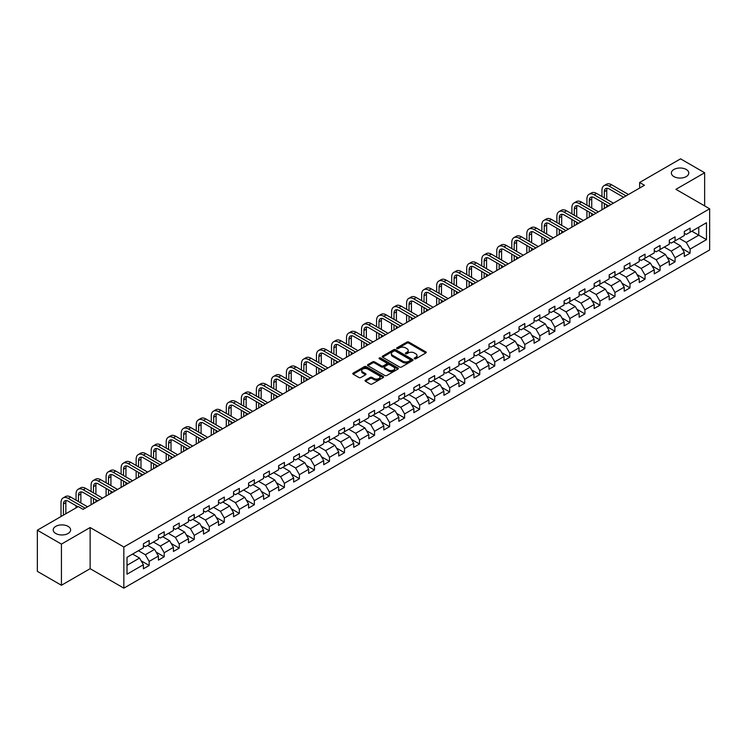 <?xml version="1.0" encoding="UTF-8"?>
<svg xmlns="http://www.w3.org/2000/svg" width="747" height="747" viewBox="0 0 747 747"><rect width="100%" height="100%" fill="white"/><g stroke="black" fill="none" stroke-linecap="round" stroke-linejoin="round"><path stroke-width="1.12" d="M414.464 358.784A0.934 0.542 0 0 0 415.79 358.784L425.827 352.976A1.335 0.775 0 0 0 426.22 352.435A1.335 0.775 0 0 0 425.827 351.884L408.814 342.061A1.335 0.775 0 0 0 406.919 342.061L396.881 347.859A0.934 0.542 0 0 0 398.198 348.625L399.505 347.878A4.277 2.474 0 0 1 405.556 347.878L406.966 348.7A4.277 2.474 0 0 1 408.226 350.446A4.277 2.474 0 0 1 406.966 352.192L405.668 352.939A0.934 0.542 0 0 0 406.994 353.704L408.292 352.948A4.277 2.474 0 0 1 414.342 352.948L415.762 353.77A4.277 2.474 0 0 1 417.013 355.516A4.277 2.474 0 0 1 415.762 357.262L414.464 358.018A0.934 0.542 0 0 0 414.464 358.784L414.464 358.018M68.08 526.364A8.721 5.033 0 0 0 58.574 525.281A8.721 5.033 0 0 0 53.196 529.931A8.721 5.033 0 0 0 55.745 533.489A8.721 5.033 0 0 0 65.25 534.581A8.721 5.033 0 0 0 70.629 529.931A8.721 5.033 0 0 0 68.08 526.364M686.241 169.476A8.721 5.033 0 0 0 676.745 168.383A8.721 5.033 0 0 0 671.366 173.033A8.721 5.033 0 0 0 673.915 176.591A8.721 5.033 0 0 0 683.421 177.683A8.721 5.033 0 0 0 688.799 173.033A8.721 5.033 0 0 0 686.241 169.476M365.414 380.167A1.335 0.775 0 0 0 365.031 380.709A1.335 0.775 0 0 0 365.414 381.25L370.195 384.014A1.335 0.775 0 0 0 372.081 384.014L383.239 377.571A1.335 0.775 0 0 0 383.631 377.02A1.335 0.775 0 0 0 383.239 376.479L366.226 366.656A1.335 0.775 0 0 0 364.331 366.656L353.172 373.098A1.335 0.775 0 0 0 352.78 373.64A1.335 0.775 0 0 0 353.172 374.182L358.943 377.515A1.335 0.775 0 0 0 360.829 377.515L365.61 374.761A1.335 0.775 0 0 0 366.002 374.21A1.335 0.775 0 0 0 365.61 373.668L362.743 372.015A3.576 2.064 0 0 1 361.697 370.559A3.576 2.064 0 0 1 363.91 368.644A3.576 2.064 0 0 1 367.804 369.093L379.009 375.564A3.576 2.064 0 0 1 380.055 377.02A3.576 2.064 0 0 1 377.851 378.934A3.576 2.064 0 0 1 373.948 378.486L372.081 377.403A1.335 0.775 0 0 0 370.195 377.403L365.414 380.167L365.414 381.25L370.195 378.514L370.195 377.403M90.135 527.531L61.431 544.105L37.35 530.202L37.35 571.352L61.431 585.256L90.135 568.691L123.843 588.15L123.843 547L90.135 527.531L90.135 568.691M704.645 205.892L704.645 172.753L675.942 189.327L709.65 208.786L123.843 547M704.645 172.753L680.564 158.85L639.628 182.483L639.628 188.048M37.35 530.202L78.286 506.569L83.104 509.351L644.446 185.265L639.628 182.483M399.598 367.038A1.335 0.775 0 0 0 401.484 367.038L412.643 360.596A1.335 0.775 0 0 0 413.035 360.045A1.335 0.775 0 0 0 412.643 359.503L395.621 349.68A1.335 0.775 0 0 0 393.734 349.68L382.576 356.123A1.335 0.775 0 0 0 382.184 356.664A1.335 0.775 0 0 0 382.576 357.206L399.598 367.038M379.691 358.98A0.934 0.542 0 0 1 380.643 359.111L380.643 358L397.946 367.991A1.335 0.775 0 0 1 398.328 368.532A1.335 0.775 0 0 1 397.946 369.083L386.787 375.526A1.335 0.775 0 0 1 384.892 375.526L367.879 365.694L372.65 362.958L372.65 361.847L367.879 364.611A1.335 0.775 0 0 0 367.487 365.152A1.335 0.775 0 0 0 367.879 365.694L367.879 364.611M372.65 362.958A1.335 0.775 0 0 1 374.546 362.958L374.546 361.847A1.335 0.775 0 0 0 372.65 361.847M374.546 361.847L381.446 365.834A1.335 0.775 0 0 0 383.332 365.834L386.498 364.004A1.335 0.775 0 0 0 386.89 363.462A1.335 0.775 0 0 0 386.498 362.911L379.317 358.765A0.934 0.542 0 0 1 380.643 358M123.843 588.15L709.65 249.937L709.65 208.786M141.136 560.82L149.176 565.46L149.176 561.399L158.42 556.067L158.42 560.119L164.2 556.786L164.2 552.724L173.444 547.392L173.444 551.445L179.224 548.111L179.224 544.049L188.477 538.718L188.477 542.77L194.248 539.437L194.248 535.375L203.501 530.043L203.501 534.096L209.281 530.762L209.281 526.7L218.526 521.359L218.526 525.421L224.305 522.088L224.305 518.026L233.55 512.685L233.55 516.747L239.329 513.413L239.329 509.351L248.574 504.01L248.574 508.072L254.353 504.739L254.353 500.677L263.598 495.336L263.598 499.398L269.378 496.064L269.378 492.002L278.631 486.661L278.631 490.723L284.402 487.389L284.402 483.328L293.655 477.987L293.655 482.048L299.435 478.715L299.435 474.653L308.679 469.312L308.679 473.374L314.459 470.04L314.459 465.979L323.703 460.638L323.703 464.699L329.483 461.366L329.483 457.304L338.727 451.963L338.727 456.025L344.507 452.691L344.507 448.63L353.751 443.288L353.751 447.35L359.531 444.007L359.531 439.955L368.785 434.614L368.785 438.676L374.555 435.333L374.555 431.28L383.809 425.939L383.809 430.001L389.589 426.658L389.589 422.606L398.833 417.265L398.833 421.327L404.613 417.984L404.613 413.931L413.857 408.59L413.857 412.652L419.637 409.309L419.637 405.257L428.881 399.916L428.881 403.978L434.661 400.635L434.661 396.582L443.905 391.241L443.905 395.303L449.685 391.96L449.685 387.898L458.938 382.567L458.938 386.619L464.709 383.286L464.709 379.224L473.962 373.892L473.962 377.945L479.742 374.611L479.742 370.549L488.986 365.218L488.986 369.27L494.766 365.937L494.766 361.875L504.01 356.543L504.01 360.596L509.79 357.262L509.79 353.2L519.034 347.869L519.034 351.921L524.814 348.588L524.814 344.526L534.058 339.194L534.058 343.247L539.838 339.913L539.838 335.851L549.092 330.51L549.092 334.572L554.862 331.238L554.862 327.177L564.116 321.836L564.116 325.897L569.896 322.564L569.896 318.502L579.14 313.161L579.14 317.223L584.92 313.889L584.92 309.828L594.164 304.487L594.164 308.548L599.944 305.215L599.944 301.153L609.188 295.812L609.188 299.874L614.968 296.54L614.968 292.479L624.212 287.137L624.212 291.199L629.992 287.866L629.992 283.804L639.245 278.463L639.245 282.525L645.025 279.191L645.025 275.129L654.269 269.788L654.269 273.85L660.049 270.517L660.049 266.455L669.293 261.114L669.293 265.176L675.073 261.842L675.073 257.78L684.317 252.439L684.317 256.501L690.097 253.158L690.097 249.106L706.475 239.647L706.475 222.746L698.762 227.191L698.762 235.202L706.475 239.647M149.176 565.46L143.396 568.794L143.396 564.741L127.018 574.191L127.018 557.29L143.396 547.831L143.396 543.769L149.176 540.436L149.176 544.498L158.42 539.157L158.42 535.095L164.2 531.761L164.2 535.823L173.444 530.482L173.444 526.42L179.224 523.087L179.224 527.149L188.477 521.808L188.477 517.746L194.248 514.412L194.248 518.474L203.501 513.133L203.501 509.071L209.281 505.738L209.281 509.799L218.526 504.458L218.526 500.397L224.305 497.063L224.305 501.125L233.55 495.784L233.55 491.722L239.329 488.389L239.329 492.45L248.574 487.109L248.574 483.048L254.353 479.714L254.353 483.776L263.598 478.435L263.598 474.373L269.378 471.04L269.378 475.101L278.631 469.76L278.631 465.698L284.402 462.365L284.402 466.417L293.655 461.086L293.655 457.024L299.435 453.69L299.435 457.743L308.679 452.411L308.679 448.349L314.459 445.016L314.459 449.068L323.703 443.737L323.703 439.675L329.483 436.341L329.483 440.394L338.727 435.062L338.727 431L344.507 427.667L344.507 431.719L353.751 426.388L353.751 422.326L359.531 418.992L359.531 423.045L368.785 417.713L368.785 413.651L374.555 410.308L374.555 414.37L383.809 409.029L383.809 404.977L389.589 401.634L389.589 405.696L398.833 400.355L398.833 396.302L404.613 392.959L404.613 397.021L413.857 391.68L413.857 387.628L419.637 384.285L419.637 388.347L428.881 383.006L428.881 378.953L434.661 375.61L434.661 379.672L443.905 374.331L443.905 370.279L449.685 366.936L449.685 370.998L458.938 365.656L458.938 361.604L464.709 358.261L464.709 362.323L473.962 356.982L473.962 352.92L479.742 349.587L479.742 353.648L488.986 348.307L488.986 344.246L494.766 340.912L494.766 344.974L504.01 339.633L504.01 335.571L509.79 332.238L509.79 336.299L519.034 330.958L519.034 326.897L524.814 323.563L524.814 327.625L534.058 322.284L534.058 318.222L539.838 314.889L539.838 318.95L549.092 313.609L549.092 309.547L554.862 306.214L554.862 310.276L564.116 304.935L564.116 300.873L569.896 297.539L569.896 301.601L579.14 296.26L579.14 292.198L584.92 288.865L584.92 292.927L594.164 287.586L594.164 283.524L599.944 280.19L599.944 284.252L609.188 278.911L609.188 274.849L614.968 271.516L614.968 275.568L624.212 270.237L624.212 266.175L629.992 262.841L629.992 266.894L639.245 261.562L639.245 257.5L645.025 254.167L645.025 258.219L654.269 252.888L654.269 248.826L660.049 245.492L660.049 249.545L669.293 244.213L669.293 240.151L675.073 236.818L675.073 240.87L684.317 235.538L684.317 231.477L690.097 228.143L690.097 232.196L706.475 222.746M147.635 545.385L154.573 549.39L145.32 554.732L138.391 550.726M143.396 545.609L145.32 546.72L149.176 544.498M145.32 554.732L149.176 561.399M154.573 549.39L158.42 556.067M162.659 536.71L169.597 540.716L160.344 546.057L153.415 542.051M158.42 536.934L160.344 538.045L164.2 535.823M160.344 546.057L164.2 552.724M169.597 540.716L173.444 547.392M177.683 528.036L184.621 532.041L175.377 537.382L168.439 533.377M173.444 528.26L175.377 529.371L179.224 527.149M175.377 537.382L179.224 544.049M184.621 532.041L188.477 538.718M192.707 519.361L199.645 523.367L190.401 528.708L183.463 524.702M188.477 519.585L190.401 520.696L194.248 518.474M190.401 528.708L194.248 535.375M199.645 523.367L203.501 530.043M207.741 510.687L214.669 514.692L205.425 520.033L198.487 516.028M203.501 510.911L205.425 512.022L209.281 509.799M205.425 520.033L209.281 526.7M214.669 514.692L218.526 521.359M222.765 502.012L229.693 506.018L220.449 511.35L213.511 507.353M218.526 502.236L220.449 503.347L224.305 501.125M220.449 511.35L224.305 518.026M229.693 506.018L233.55 512.685M237.789 493.337L244.727 497.343L235.473 502.675L228.545 498.679M233.55 493.562L235.473 494.673L239.329 492.45M235.473 502.675L239.329 509.351M244.727 497.343L248.574 504.01M252.813 484.663L259.751 488.669L250.506 494L243.569 490.004M248.574 484.887L250.506 485.998L254.353 483.776M250.506 494L254.353 500.677M259.751 488.669L263.598 495.336M267.837 475.988L274.775 479.994L265.53 485.326L258.593 481.329M263.598 476.212L265.53 477.324L269.378 475.101M265.53 485.326L269.378 492.002M274.775 479.994L278.631 486.661M282.861 467.314L289.799 471.32L280.555 476.651L273.617 472.655M278.631 467.538L280.555 468.649L284.402 466.417M280.555 476.651L284.402 483.328M289.799 471.32L293.655 477.987M297.894 458.639L304.823 462.645L295.579 467.977L288.641 463.971M293.655 458.863L295.579 459.975L299.435 457.743M295.579 467.977L299.435 474.653M304.823 462.645L308.679 469.312M312.918 449.965L319.847 453.961L310.603 459.302L303.665 455.296M308.679 450.189L310.603 451.3L314.459 449.068M310.603 459.302L314.459 465.979M319.847 453.961L323.703 460.638M327.942 441.29L334.88 445.287L325.627 450.628L318.698 446.622M323.703 441.505L325.627 442.626L329.483 440.394M325.627 450.628L329.483 457.304M334.88 445.287L338.727 451.963M342.966 432.616L349.904 436.612L340.66 441.953L333.722 437.947M338.727 432.83L340.66 433.951L344.507 431.719M340.66 441.953L344.507 448.63M349.904 436.612L353.751 443.288M357.99 423.941L364.928 427.938L355.684 433.279L348.746 429.273M353.751 424.156L355.684 425.267L359.531 423.045M355.684 433.279L359.531 439.955M364.928 427.938L368.785 434.614M373.014 415.267L379.952 419.263L370.708 424.604L363.77 420.598M368.785 415.481L370.708 416.593L374.555 414.37M370.708 424.604L374.555 431.28M379.952 419.263L383.809 425.939M388.048 406.583L394.976 410.589L385.732 415.93L378.794 411.924M383.809 406.807L385.732 407.918L389.589 405.696M385.732 415.93L389.589 422.606M394.976 410.589L398.833 417.265M403.072 397.908L410 401.914L400.756 407.255L393.818 403.249M398.833 398.132L400.756 399.243L404.613 397.021M400.756 407.255L404.613 413.931M410 401.914L413.857 408.59M418.096 389.234L425.034 393.239L415.78 398.581L408.852 394.575M413.857 389.458L415.78 390.569L419.637 388.347M415.78 398.581L419.637 405.257M425.034 393.239L428.881 399.916M433.12 380.559L440.058 384.565L430.814 389.906L423.876 385.9M428.881 380.783L430.814 381.894L434.661 379.672M430.814 389.906L434.661 396.582M440.058 384.565L443.905 391.241M448.144 371.885L455.082 375.89L445.838 381.231L438.9 377.226M443.905 372.109L445.838 373.22L449.685 370.998M445.838 381.231L449.685 387.898M455.082 375.89L458.938 382.567M463.168 363.21L470.106 367.216L460.862 372.557L453.924 368.551M458.938 363.434L460.862 364.545L464.709 362.323M460.862 372.557L464.709 379.224M470.106 367.216L473.962 373.892M478.201 354.536L485.13 358.541L475.886 363.882L468.948 359.877M473.962 354.76L475.886 355.871L479.742 353.648M475.886 363.882L479.742 370.549M485.13 358.541L488.986 365.218M493.225 345.861L500.154 349.867L490.91 355.208L483.981 351.202M488.986 346.085L490.91 347.196L494.766 344.974M490.91 355.208L494.766 361.875M500.154 349.867L504.01 356.543M508.249 337.186L515.187 341.192L505.934 346.533L499.005 342.528M504.01 337.411L505.934 338.522L509.79 336.299M505.934 346.533L509.79 353.2M515.187 341.192L519.034 347.869M523.274 328.512L530.211 332.518L520.967 337.859L514.029 333.853M519.034 328.736L520.967 329.847L524.814 327.625M520.967 337.859L524.814 344.526M530.211 332.518L534.058 339.194M538.298 319.837L545.235 323.843L535.991 329.184L529.053 325.178M534.058 320.061L535.991 321.173L539.838 318.95M535.991 329.184L539.838 335.851M545.235 323.843L549.092 330.51M553.322 311.163L560.259 315.169L551.015 320.5L544.077 316.504M549.092 311.387L551.015 312.498L554.862 310.276M551.015 320.5L554.862 327.177M560.259 315.169L564.116 321.836M568.355 302.488L575.283 306.494L566.039 311.826L559.101 307.829M564.116 302.712L566.039 303.824L569.896 301.601M566.039 311.826L569.896 318.502M575.283 306.494L579.14 313.161M583.379 293.814L590.307 297.82L581.063 303.151L574.135 299.155M579.14 294.038L581.063 295.149L584.92 292.927M581.063 303.151L584.92 309.828M590.307 297.82L594.164 304.487M598.403 285.139L605.341 289.145L596.087 294.477L589.159 290.48M594.164 285.363L596.087 286.474L599.944 284.252M596.087 294.477L599.944 301.153M605.341 289.145L609.188 295.812M613.427 276.465L620.365 280.47L611.121 285.802L604.183 281.806M609.188 276.689L611.121 277.8L614.968 275.568M611.121 285.802L614.968 292.479M620.365 280.47L624.212 287.137M628.451 267.79L635.389 271.796L626.145 277.128L619.207 273.122M624.212 268.014L626.145 269.125L629.992 266.894M626.145 277.128L629.992 283.804M635.389 271.796L639.245 278.463M643.475 259.116L650.413 263.121L641.169 268.453L634.231 264.447M639.245 259.34L641.169 260.451L645.025 258.219M641.169 268.453L645.025 275.129M650.413 263.121L654.269 269.788M658.509 250.441L665.437 254.438L656.193 259.779L649.255 255.773M654.269 250.656L656.193 251.776L660.049 249.545M656.193 259.779L660.049 266.455M665.437 254.438L669.293 261.114M673.533 241.767L680.461 245.763L671.217 251.104L664.288 247.098M669.293 241.981L671.217 243.102L675.073 240.87M671.217 251.104L675.073 257.78M680.461 245.763L684.317 252.439M691.834 231.196L698.762 235.202L686.241 242.43L679.312 238.424M684.317 233.307L686.241 234.418L690.097 232.196M686.241 242.43L690.097 249.106M61.431 544.105L61.431 585.256M127.018 565.292L139.54 558.065L132.611 554.059M139.54 558.065L143.396 564.741M682.058 248.518L690.097 253.158M667.034 257.192L675.073 261.842M652 265.867L660.049 270.517M636.976 274.541L645.025 279.191M621.952 283.216L629.992 287.866M606.928 291.89L614.968 296.54M591.904 300.565L599.944 305.215M576.88 309.249L584.92 313.889M561.847 317.923L569.896 322.564M546.823 326.598L554.862 331.238M531.799 335.272L539.838 339.913M516.775 343.947L524.814 348.588M501.751 352.621L509.79 357.262M486.727 361.296L494.766 365.937M471.693 369.97L479.742 374.611M456.669 378.645L464.709 383.286M441.645 387.32L449.685 391.96M426.621 395.994L434.661 400.635M411.597 404.669L419.637 409.309M396.564 413.343L404.613 417.984M381.54 422.018L389.589 426.658M366.516 430.692L374.555 435.333M351.492 439.367L359.531 444.007M336.467 448.041L344.507 452.691M321.443 456.716L329.483 461.366M306.41 465.39L314.459 470.04M291.386 474.065L299.435 478.715M276.362 482.739L284.402 487.389M261.338 491.414L269.378 496.064M246.314 500.098L254.353 504.739M231.29 508.772L239.329 513.413M216.256 517.447L224.305 522.088M201.232 526.121L209.281 530.762M186.208 534.796L194.248 539.437M171.184 543.471L179.224 548.111M156.16 552.145L164.2 556.786M414.837 358.915L415.762 358.373A4.277 2.474 0 0 0 417.013 356.627L417.013 355.516M408.226 350.446L408.226 351.557A4.277 2.474 0 0 1 406.966 353.303L406.041 353.835M425.809 352.995L408.814 343.172A1.335 0.775 0 0 0 406.919 343.172L397.255 348.756M412.643 359.503L412.643 360.596L395.621 350.791A1.335 0.775 0 0 0 393.734 350.791L382.595 357.225M410.28 360.428A0.934 0.542 0 0 0 410.28 359.671L395.34 351.043A0.934 0.542 0 0 0 394.014 351.043L392.642 351.837A4.277 2.474 0 0 0 391.391 353.583A4.277 2.474 0 0 0 392.642 355.329L402.857 361.221A4.277 2.474 0 0 0 408.908 361.221L410.28 360.428L410.28 361.539A0.934 0.542 0 0 0 410.551 361.165L410.551 360.045M391.391 353.583L391.391 354.694A4.277 2.474 0 0 0 392.642 356.44L392.642 355.329M410.28 361.539L408.908 362.332A4.277 2.474 0 0 1 402.857 362.332L392.642 356.44M374.546 362.958L381.446 366.945A1.335 0.775 0 0 0 383.332 366.945L386.498 365.115A1.335 0.775 0 0 0 386.89 364.573L386.89 363.462M380.643 359.111L397.927 369.093M388.608 369.97A3.576 2.064 0 0 0 392.502 370.419A3.576 2.064 0 0 0 394.715 368.504A3.576 2.064 0 0 0 393.66 367.048L389.719 364.769A1.335 0.775 0 0 0 387.824 364.769L384.658 366.6A1.335 0.775 0 0 0 384.266 367.141A1.335 0.775 0 0 0 384.658 367.692L388.608 369.97L388.608 371.082A3.576 2.064 0 0 0 392.502 371.53A3.576 2.064 0 0 0 394.715 369.625L394.715 368.504M384.266 367.141L384.266 368.252A1.335 0.775 0 0 0 384.658 368.803L384.658 367.692M388.608 371.082L384.658 368.803M380.055 377.02L380.055 378.141A3.576 2.064 0 0 1 377.851 380.046A3.576 2.064 0 0 1 373.948 379.597L372.081 378.514A1.335 0.775 0 0 0 370.195 378.514M361.697 370.559L361.697 371.67A3.576 2.064 0 0 0 362.743 373.127L362.743 372.015M365.61 373.668L365.61 374.761L362.743 373.127M383.22 377.58L366.226 367.767A1.335 0.775 0 0 0 364.331 367.767L353.191 374.2L353.172 373.098M601.951 196.545L601.951 190.317A10.215 5.901 60 0 1 604.062 185.639L606.471 184.248A10.215 5.901 60 0 1 611.578 184.752L628.451 194.491M604.062 185.639A10.215 5.901 60 0 1 609.169 186.143L626.042 195.882M623.642 197.273L609.169 188.926A6.807 3.931 -120 0 0 605.77 188.589A6.807 3.931 -120 0 0 604.351 191.708L604.351 197.936M607.19 188.272A6.807 3.931 -120 0 0 606.76 190.317L606.76 199.318M604.351 203.492L604.351 208.413M606.76 204.883L606.76 207.022M601.951 209.795L601.951 202.101M586.918 205.22L586.918 198.991A10.215 5.901 60 0 1 589.038 194.313L591.447 192.922A10.215 5.901 60 0 1 596.554 193.426L613.427 203.175M589.038 194.313A10.215 5.901 60 0 1 594.145 194.818L611.018 204.557M608.609 205.948L594.145 197.6A6.807 3.931 -120 0 0 590.737 197.264A6.807 3.931 -120 0 0 589.327 200.383L589.327 206.611M592.166 196.947A6.807 3.931 -120 0 0 591.736 198.991L591.736 207.993M589.327 212.167L589.327 217.088M591.736 213.558L591.736 215.696M586.918 218.469L586.918 210.775M571.894 213.894L571.894 207.666A10.215 5.901 60 0 1 574.013 202.988L576.423 201.597A10.215 5.901 60 0 1 581.53 202.101L598.403 211.849M574.013 202.988A10.215 5.901 60 0 1 579.121 203.492L595.994 213.231M593.585 214.622L579.121 206.275A6.807 3.931 -120 0 0 575.713 205.939A6.807 3.931 -120 0 0 574.303 209.057L574.303 215.285M577.142 205.621A6.807 3.931 -120 0 0 576.712 207.666L576.712 216.677M574.303 220.841L574.303 225.762M576.712 222.232L576.712 224.371M571.894 227.144L571.894 219.45M556.87 222.569L556.87 216.341A10.215 5.901 60 0 1 558.989 211.662L561.399 210.271A10.215 5.901 60 0 1 566.506 210.775L583.379 220.524M558.989 211.662A10.215 5.901 60 0 1 564.097 212.167L580.97 221.915M578.561 223.297L564.097 214.949A6.807 3.931 -120 0 0 560.689 214.613A6.807 3.931 -120 0 0 559.279 217.732L559.279 223.96M562.108 214.296A6.807 3.931 -120 0 0 561.688 216.341L561.688 225.351M559.279 229.516L559.279 234.437M561.688 230.907L561.688 233.045M556.87 235.828L556.87 228.124M541.846 231.243L541.846 225.015A10.215 5.901 60 0 1 543.956 220.337L546.365 218.946A10.215 5.901 60 0 1 551.473 219.45L568.355 229.198M543.956 220.337A10.215 5.901 60 0 1 549.073 220.841L565.946 230.59M563.537 231.972L549.073 223.624A6.807 3.931 -120 0 0 545.665 223.288A6.807 3.931 -120 0 0 544.255 226.406L544.255 232.634M547.084 222.97A6.807 3.931 -120 0 0 546.664 225.015L546.664 234.026M544.255 238.19L544.255 243.111M546.664 239.582L546.664 241.72M541.846 244.502L541.846 236.799M526.822 239.918L526.822 233.69A10.215 5.901 60 0 1 528.932 229.012L531.341 227.62A10.215 5.901 60 0 1 536.449 228.124L553.322 237.873M528.932 229.012A10.215 5.901 60 0 1 534.04 229.516L550.922 239.264M548.513 240.646L534.04 232.298A6.807 3.931 -120 0 0 530.641 231.962A6.807 3.931 -120 0 0 529.231 235.081L529.231 241.309M532.06 231.645A6.807 3.931 -120 0 0 531.631 233.69L531.631 242.7M529.231 246.865L529.231 251.786M531.631 248.256L531.631 250.394M526.822 253.177L526.822 245.474M511.798 248.592L511.798 242.364A10.215 5.901 60 0 1 513.908 237.686L516.317 236.295A10.215 5.901 60 0 1 521.425 236.799L538.298 246.547M513.908 237.686A10.215 5.901 60 0 1 519.016 238.19L535.888 247.939M533.489 249.33L519.016 240.973A6.807 3.931 -120 0 0 515.607 240.637A6.807 3.931 -120 0 0 514.197 243.755L514.197 249.984M517.036 240.319A6.807 3.931 -120 0 0 516.607 242.364L516.607 251.375M514.197 255.539L514.197 260.46M516.607 256.931L516.607 259.069M511.798 261.852L511.798 254.148M496.764 257.267L496.764 251.039A10.215 5.901 60 0 1 498.884 246.361L501.293 244.969A10.215 5.901 60 0 1 506.401 245.474L523.274 255.222M498.884 246.361A10.215 5.901 60 0 1 503.992 246.865L520.864 256.613M518.455 258.004L503.992 249.647A6.807 3.931 -120 0 0 500.583 249.311A6.807 3.931 -120 0 0 499.173 252.43L499.173 258.658M502.012 248.994A6.807 3.931 -120 0 0 501.582 251.039L501.582 260.049M499.173 264.214L499.173 269.135M501.582 265.605L501.582 267.743M496.764 270.526L496.764 262.832M481.74 265.941L481.74 259.713A10.215 5.901 60 0 1 483.86 255.035L486.269 253.644A10.215 5.901 60 0 1 491.377 254.148L508.249 263.896M483.86 255.035A10.215 5.901 60 0 1 488.968 255.539L505.84 265.288M503.431 266.679L488.968 258.322A6.807 3.931 -120 0 0 485.559 257.986A6.807 3.931 -120 0 0 484.149 261.105L484.149 267.333M486.988 257.668A6.807 3.931 -120 0 0 486.558 259.713L486.558 268.724M484.149 272.888L484.149 277.809M486.558 274.28L486.558 276.418M481.74 279.201L481.74 271.506M466.716 274.616L466.716 268.388A10.215 5.901 60 0 1 468.836 263.71L471.245 262.318A10.215 5.901 60 0 1 476.353 262.832L493.225 272.571M468.836 263.71A10.215 5.901 60 0 1 473.943 264.214L490.816 273.962M488.407 275.354L473.943 266.996A6.807 3.931 -120 0 0 470.535 266.66A6.807 3.931 -120 0 0 469.125 269.779L469.125 276.007M471.955 266.343A6.807 3.931 -120 0 0 471.534 268.388L471.534 277.398M469.125 281.563L469.125 286.484M471.534 282.954L471.534 285.093M466.716 287.875L466.716 280.181M451.692 283.29L451.692 277.062A10.215 5.901 60 0 1 453.803 272.384L456.212 270.993A10.215 5.901 60 0 1 461.319 271.506L478.201 281.245M453.803 272.384A10.215 5.901 60 0 1 458.919 272.888L475.792 282.637M473.383 284.028L458.919 275.671A6.807 3.931 -120 0 0 455.511 275.335A6.807 3.931 -120 0 0 454.101 278.454L454.101 284.682M456.931 275.017A6.807 3.931 -120 0 0 456.51 277.062L456.51 286.073M454.101 290.247L454.101 295.158M456.51 291.629L456.51 293.767M451.692 296.55L451.692 288.856M436.668 291.965L436.668 285.737A10.215 5.901 60 0 1 438.778 281.059L441.188 279.667A10.215 5.901 60 0 1 446.295 280.181L463.168 289.92M438.778 281.059A10.215 5.901 60 0 1 443.886 281.563L460.768 291.311M458.359 292.703L443.886 284.346A6.807 3.931 -120 0 0 440.487 284.009A6.807 3.931 -120 0 0 439.077 287.128L439.077 293.356M441.907 283.692A6.807 3.931 -120 0 0 441.477 285.737L441.477 294.748M439.077 298.921L439.077 303.833M441.477 300.303L441.477 302.442M436.668 305.224L436.668 297.53M421.644 300.639L421.644 294.411A10.215 5.901 60 0 1 423.754 289.733L426.163 288.342A10.215 5.901 60 0 1 431.271 288.856L448.144 298.595M423.754 289.733A10.215 5.901 60 0 1 428.862 290.247L445.735 299.986M443.326 301.377L428.862 293.02A6.807 3.931 -120 0 0 425.454 292.684A6.807 3.931 -120 0 0 424.044 295.803L424.044 302.031M426.882 292.376A6.807 3.931 -120 0 0 426.453 294.411L426.453 303.422M424.044 307.596L424.044 312.507M426.453 308.987L426.453 311.116M421.644 313.899L421.644 306.205M406.611 309.314L406.611 303.086A10.215 5.901 60 0 1 408.73 298.408L411.139 297.026A10.215 5.901 60 0 1 416.247 297.53L433.12 307.269M408.73 298.408A10.215 5.901 60 0 1 413.838 298.921L430.711 308.66M428.302 310.052L413.838 301.695A6.807 3.931 -120 0 0 410.43 301.358A6.807 3.931 -120 0 0 409.02 304.477L409.02 310.705M411.858 301.05A6.807 3.931 -120 0 0 411.429 303.086L411.429 312.097M409.02 316.27L409.02 321.182M411.429 317.662L411.429 319.791M406.611 322.573L406.611 314.879M391.587 317.989L391.587 311.76A10.215 5.901 60 0 1 393.706 307.082L396.115 305.7A10.215 5.901 60 0 1 401.223 306.205L418.096 315.944M393.706 307.082A10.215 5.901 60 0 1 398.814 307.596L415.687 317.335M413.278 318.726L398.814 310.369A6.807 3.931 -120 0 0 395.406 310.033A6.807 3.931 -120 0 0 393.996 313.152L393.996 319.38M396.834 309.725A6.807 3.931 -120 0 0 396.405 311.76L396.405 320.771M393.996 324.945L393.996 329.857M396.405 326.336L396.405 328.465M391.587 331.248L391.587 323.554M376.563 326.663L376.563 320.435A10.215 5.901 60 0 1 378.682 315.757L381.091 314.375A10.215 5.901 60 0 1 386.199 314.879L403.072 324.618M378.682 315.757A10.215 5.901 60 0 1 383.79 316.27L400.663 326.009M398.254 327.401L383.79 319.044A6.807 3.931 -120 0 0 380.382 318.708A6.807 3.931 -120 0 0 378.972 321.826L378.972 328.054M381.801 318.399A6.807 3.931 -120 0 0 381.381 320.435L381.381 329.446M378.972 333.62L378.972 338.531M381.381 335.011L381.381 337.14M376.563 339.922L376.563 332.228M361.539 335.338L361.539 329.11A10.215 5.901 60 0 1 363.649 324.441L366.058 323.049A10.215 5.901 60 0 1 371.166 323.554L388.048 333.293M363.649 324.441A10.215 5.901 60 0 1 368.757 324.945L385.639 334.684M383.23 336.075L368.757 327.718A6.807 3.931 -120 0 0 365.358 327.382A6.807 3.931 -120 0 0 363.948 330.501L363.948 336.729M366.777 327.074A6.807 3.931 -120 0 0 366.357 329.11L366.357 338.12M363.948 342.294L363.948 347.206M366.357 343.685L366.357 345.814M361.539 348.597L361.539 340.903M346.515 344.012L346.515 337.784A10.215 5.901 60 0 1 348.625 333.115L351.034 331.724A10.215 5.901 60 0 1 356.142 332.228L373.014 341.967M348.625 333.115A10.215 5.901 60 0 1 353.733 333.62L370.615 343.359M368.206 344.75L353.733 336.402A6.807 3.931 -120 0 0 350.334 336.057A6.807 3.931 -120 0 0 348.924 339.175L348.924 345.403M351.753 335.748A6.807 3.931 -120 0 0 351.323 337.784L351.323 346.795M348.924 350.969L348.924 355.88M351.323 352.36L351.323 354.489M346.515 357.271L346.515 349.577M331.491 352.687L331.491 346.459A10.215 5.901 60 0 1 333.601 341.79L336.01 340.399A10.215 5.901 60 0 1 341.118 340.903L357.99 350.642M333.601 341.79A10.215 5.901 60 0 1 338.708 342.294L355.581 352.033M353.172 353.424L338.708 345.077A6.807 3.931 -120 0 0 335.3 344.731A6.807 3.931 -120 0 0 333.89 347.85L333.89 354.078M336.729 344.423A6.807 3.931 -120 0 0 336.299 346.459L336.299 355.469M333.89 359.643L333.89 364.555M336.299 361.034L336.299 363.163M331.491 365.946L331.491 358.252M316.457 361.371L316.457 355.142A10.215 5.901 60 0 1 318.577 350.464L320.986 349.073A10.215 5.901 60 0 1 326.094 349.577L342.966 359.316M318.577 350.464A10.215 5.901 60 0 1 323.684 350.969L340.557 360.708M338.148 362.099L323.684 353.751A6.807 3.931 -120 0 0 320.276 353.406A6.807 3.931 -120 0 0 318.866 356.524L318.866 362.753M321.705 353.098A6.807 3.931 -120 0 0 321.275 355.142L321.275 364.144M318.866 368.318L318.866 373.229M321.275 369.709L321.275 371.838M316.457 374.62L316.457 366.926M301.433 370.045L301.433 363.817A10.215 5.901 60 0 1 303.553 359.139L305.962 357.748A10.215 5.901 60 0 1 311.069 358.252L327.942 367.991M303.553 359.139A10.215 5.901 60 0 1 308.66 359.643L325.533 369.382M323.124 370.773L308.66 362.426A6.807 3.931 -120 0 0 305.252 362.09A6.807 3.931 -120 0 0 303.842 365.199L303.842 371.427M306.681 361.772A6.807 3.931 -120 0 0 306.251 363.817L306.251 372.818M303.842 376.992L303.842 381.904M306.251 378.384L306.251 380.522M301.433 383.295L301.433 375.601M286.409 378.72L286.409 372.492A10.215 5.901 60 0 1 288.529 367.813L290.928 366.422A10.215 5.901 60 0 1 296.045 366.926L312.918 376.665M288.529 367.813A10.215 5.901 60 0 1 293.636 368.318L310.509 378.057M308.1 379.448L293.636 371.1A6.807 3.931 -120 0 0 290.228 370.764A6.807 3.931 -120 0 0 288.818 373.873L288.818 380.102M291.647 370.447A6.807 3.931 -120 0 0 291.227 372.492L291.227 381.493M288.818 385.667L288.818 390.578M291.227 387.058L291.227 389.196M286.409 391.97L286.409 384.275M271.385 387.394L271.385 381.166A10.215 5.901 60 0 1 273.495 376.488L275.904 375.097A10.215 5.901 60 0 1 281.012 375.601L297.894 385.34M273.495 376.488A10.215 5.901 60 0 1 278.603 376.992L295.485 386.731M293.076 388.123L278.603 379.775A6.807 3.931 -120 0 0 275.204 379.439A6.807 3.931 -120 0 0 273.794 382.557L273.794 388.785M276.623 379.121A6.807 3.931 -120 0 0 276.203 381.166L276.203 390.167M273.794 394.341L273.794 399.262M276.203 395.733L276.203 397.871M271.385 400.644L271.385 392.95M256.361 396.069L256.361 389.841A10.215 5.901 60 0 1 258.471 385.163L260.88 383.771A10.215 5.901 60 0 1 265.988 384.275L282.861 394.024M258.471 385.163A10.215 5.901 60 0 1 263.579 385.667L280.461 395.406M278.052 396.797L263.579 388.449A6.807 3.931 -120 0 0 260.18 388.113A6.807 3.931 -120 0 0 258.77 391.232L258.77 397.46M261.599 387.796A6.807 3.931 -120 0 0 261.17 389.841L261.17 398.842M258.77 403.016L258.77 407.937M261.17 404.407L261.17 406.545M256.361 409.319L256.361 401.625M241.337 404.743L241.337 398.515A10.215 5.901 60 0 1 243.447 393.837L245.856 392.446A10.215 5.901 60 0 1 250.964 392.95L267.837 402.698M243.447 393.837A10.215 5.901 60 0 1 248.555 394.341L265.428 404.08M263.019 405.472L248.555 397.124A6.807 3.931 -120 0 0 245.147 396.788A6.807 3.931 -120 0 0 243.737 399.906L243.737 406.135M246.575 396.47A6.807 3.931 -120 0 0 246.146 398.515L246.146 407.526M243.737 411.69L243.737 416.611M246.146 413.082L246.146 415.22M241.337 417.993L241.337 410.299M226.304 413.418L226.304 407.19A10.215 5.901 60 0 1 228.423 402.512L230.832 401.12A10.215 5.901 60 0 1 235.94 401.625L252.813 411.373M228.423 402.512A10.215 5.901 60 0 1 233.531 403.016L250.404 412.755M247.995 414.146L233.531 405.798A6.807 3.931 -120 0 0 230.123 405.462A6.807 3.931 -120 0 0 228.713 408.581L228.713 414.809M231.551 405.145A6.807 3.931 -120 0 0 231.122 407.19L231.122 416.2M228.713 420.365L228.713 425.286M231.122 421.756L231.122 423.894M226.304 426.677L226.304 418.974M211.28 422.092L211.28 415.864A10.215 5.901 60 0 1 213.399 411.186L215.808 409.795A10.215 5.901 60 0 1 220.916 410.299L237.789 420.047M213.399 411.186A10.215 5.901 60 0 1 218.507 411.69L235.38 421.439M232.971 422.821L218.507 414.473A6.807 3.931 -120 0 0 215.099 414.137A6.807 3.931 -120 0 0 213.689 417.256L213.689 423.484M216.527 413.819A6.807 3.931 -120 0 0 216.098 415.864L216.098 424.875M213.689 429.039L213.689 433.96M216.098 430.431L216.098 432.569M211.28 435.352L211.28 427.648M196.256 430.767L196.256 424.539A10.215 5.901 60 0 1 198.375 419.861L200.775 418.469A10.215 5.901 60 0 1 205.892 418.974L222.765 428.722M198.375 419.861A10.215 5.901 60 0 1 203.483 420.365L220.356 430.113M217.947 431.495L203.483 423.147A6.807 3.931 -120 0 0 200.075 422.811A6.807 3.931 -120 0 0 198.665 425.93L198.665 432.158M201.494 422.494A6.807 3.931 -120 0 0 201.074 424.539L201.074 433.549M198.665 437.714L198.665 442.635M201.074 439.105L201.074 441.244M196.256 444.026L196.256 436.323M181.232 439.441L181.232 433.213A10.215 5.901 60 0 1 183.342 428.535L185.751 427.144A10.215 5.901 60 0 1 190.858 427.648L207.741 437.397M183.342 428.535A10.215 5.901 60 0 1 188.449 429.039L205.332 438.788M202.923 440.179L188.449 431.822A6.807 3.931 -120 0 0 185.051 431.486A6.807 3.931 -120 0 0 183.641 434.605L183.641 440.833M186.47 431.168A6.807 3.931 -120 0 0 186.05 433.213L186.05 442.224M183.641 446.389L183.641 451.309M186.05 447.78L186.05 449.918M181.232 452.701L181.232 444.997M166.207 448.116L166.207 441.888A10.215 5.901 60 0 1 168.318 437.21L170.727 435.818A10.215 5.901 60 0 1 175.834 436.323L192.707 446.071M168.318 437.21A10.215 5.901 60 0 1 173.425 437.714L190.308 447.462M187.899 448.854L173.425 440.497A6.807 3.931 -120 0 0 170.027 440.16A6.807 3.931 -120 0 0 168.617 443.279L168.617 449.507M171.446 439.843A6.807 3.931 -120 0 0 171.016 441.888L171.016 450.899M168.617 455.063L168.617 459.984M171.016 456.454L171.016 458.593M166.207 461.375L166.207 453.681M151.174 456.79L151.174 450.562A10.215 5.901 60 0 1 153.294 445.884L155.703 444.493A10.215 5.901 60 0 1 160.81 444.997L177.683 454.746M153.294 445.884A10.215 5.901 60 0 1 158.401 446.389L175.274 456.137M172.865 457.528L158.401 449.171A6.807 3.931 -120 0 0 154.993 448.835A6.807 3.931 -120 0 0 153.583 451.954L153.583 458.182M156.422 448.517A6.807 3.931 -120 0 0 155.992 450.562L155.992 459.573M153.583 463.738L153.583 468.658M155.992 465.129L155.992 467.267M151.174 470.05L151.174 462.356M136.15 465.465L136.15 459.237A10.215 5.901 60 0 1 138.27 454.559L140.679 453.168A10.215 5.901 60 0 1 145.786 453.681L162.659 463.42M138.27 454.559A10.215 5.901 60 0 1 143.377 455.063L160.25 464.811M157.841 466.203L143.377 457.846A6.807 3.931 -120 0 0 139.969 457.509A6.807 3.931 -120 0 0 138.559 460.628L138.559 466.856M141.398 457.192A6.807 3.931 -120 0 0 140.968 459.237L140.968 468.248M138.559 472.412L138.559 477.333M140.968 473.803L140.968 475.942M136.15 478.724L136.15 471.03M121.126 474.14L121.126 467.911A10.215 5.901 60 0 1 123.246 463.233L125.655 461.842A10.215 5.901 60 0 1 130.762 462.356L147.635 472.095M123.246 463.233A10.215 5.901 60 0 1 128.353 463.738L145.226 473.486M142.817 474.877L128.353 466.52A6.807 3.931 -120 0 0 124.945 466.184A6.807 3.931 -120 0 0 123.535 469.303L123.535 475.531M126.374 465.867A6.807 3.931 -120 0 0 125.944 467.911L125.944 476.922M123.535 481.096L123.535 486.008M125.944 482.478L125.944 484.616M121.126 487.399L121.126 479.705M106.102 482.814L106.102 476.586A10.215 5.901 60 0 1 108.222 471.908L110.621 470.517A10.215 5.901 60 0 1 115.729 471.03L132.611 480.769M108.222 471.908A10.215 5.901 60 0 1 113.329 472.412L130.202 482.16M127.793 483.552L113.329 475.195A6.807 3.931 -120 0 0 109.921 474.859A6.807 3.931 -120 0 0 108.511 477.977L108.511 484.205M111.34 474.541A6.807 3.931 -120 0 0 110.92 476.586L110.92 485.597M108.511 489.771L108.511 494.682M110.92 491.152L110.92 493.291M106.102 496.073L106.102 488.379M91.078 491.489L91.078 485.261A10.215 5.901 60 0 1 93.188 480.582L95.597 479.191A10.215 5.901 60 0 1 100.705 479.705L117.587 489.444M93.188 480.582A10.215 5.901 60 0 1 98.296 481.096L115.178 490.835M112.769 492.226L98.296 483.869A6.807 3.931 -120 0 0 94.897 483.533A6.807 3.931 -120 0 0 93.487 486.652L93.487 492.88M96.316 483.225A6.807 3.931 -120 0 0 95.896 485.261L95.896 494.271M93.487 498.445L93.487 503.357M95.896 499.836L95.896 501.965M91.078 504.748L91.078 497.054M76.054 500.163L76.054 493.935A10.215 5.901 60 0 1 78.164 489.257L80.573 487.866A10.215 5.901 60 0 1 85.681 488.379L102.554 498.118M78.164 489.257A10.215 5.901 60 0 1 83.272 489.771L100.145 499.51M97.745 500.901L83.272 492.544A6.807 3.931 -120 0 0 79.873 492.208A6.807 3.931 -120 0 0 78.463 495.326L78.463 501.554M81.292 491.899A6.807 3.931 -120 0 0 80.863 493.935L80.863 502.946M76.054 507.857L76.054 505.728M61.021 516.532L61.021 502.61A10.215 5.901 60 0 1 63.14 497.932L65.549 496.55A10.215 5.901 60 0 1 70.657 497.054L87.53 506.793M63.14 497.932A10.215 5.901 60 0 1 68.248 498.445L85.121 508.184M77.903 506.793L68.248 501.218A6.807 3.931 -120 0 0 64.84 500.882A6.807 3.931 -120 0 0 63.43 504.001L63.43 515.15M66.268 500.574A6.807 3.931 -120 0 0 65.839 502.61L65.839 513.759M415.762 358.373L415.762 357.262M405.668 353.704L405.668 352.939M406.966 353.303L406.966 352.192M396.881 348.625L396.881 347.859M406.919 343.172L406.919 342.061M408.814 343.172L408.814 342.061M425.827 352.976L425.827 351.884M382.576 357.206L382.576 356.123M393.734 350.791L393.734 349.68M395.621 350.791L395.621 349.68M402.857 362.332L402.857 361.221M408.908 362.332L408.908 361.221M381.446 366.945L381.446 365.834M383.332 366.945L383.332 365.834M386.498 365.115L386.498 364.004M397.946 369.083L397.946 367.991M372.081 378.514L372.081 377.403M373.948 379.597L373.948 378.486M364.331 367.767L364.331 366.656M366.226 367.767L366.226 366.656M383.239 377.571L383.239 376.479M611.578 184.752L609.169 186.143M606.76 190.317L604.351 191.708M596.554 193.426L594.145 194.818M591.736 198.991L589.327 200.383M581.53 202.101L579.121 203.492M576.712 207.666L574.303 209.057M566.506 210.775L564.097 212.167M561.688 216.341L559.279 217.732M551.473 219.45L549.073 220.841M546.664 225.015L544.255 226.406M536.449 228.124L534.04 229.516M531.631 233.69L529.231 235.081M521.425 236.799L519.016 238.19M516.607 242.364L514.197 243.755M506.401 245.474L503.992 246.865M501.582 251.039L499.173 252.43M491.377 254.148L488.968 255.539M486.558 259.713L484.149 261.105M476.353 262.832L473.943 264.214M471.534 268.388L469.125 269.779M461.319 271.506L458.919 272.888M456.51 277.062L454.101 278.454M446.295 280.181L443.886 281.563M441.477 285.737L439.077 287.128M431.271 288.856L428.862 290.247M426.453 294.411L424.044 295.803M416.247 297.53L413.838 298.921M411.429 303.086L409.02 304.477M401.223 306.205L398.814 307.596M396.405 311.76L393.996 313.152M386.199 314.879L383.79 316.27M381.381 320.435L378.972 321.826M371.166 323.554L368.757 324.945M366.357 329.11L363.948 330.501M356.142 332.228L353.733 333.62M351.323 337.784L348.924 339.175M341.118 340.903L338.708 342.294M336.299 346.459L333.89 347.85M326.094 349.577L323.684 350.969M321.275 355.142L318.866 356.524M311.069 358.252L308.66 359.643M306.251 363.817L303.842 365.199M296.045 366.926L293.636 368.318M291.227 372.492L288.818 373.873M281.012 375.601L278.603 376.992M276.203 381.166L273.794 382.557M265.988 384.275L263.579 385.667M261.17 389.841L258.77 391.232M250.964 392.95L248.555 394.341M246.146 398.515L243.737 399.906M235.94 401.625L233.531 403.016M231.122 407.19L228.713 408.581M220.916 410.299L218.507 411.69M216.098 415.864L213.689 417.256M205.892 418.974L203.483 420.365M201.074 424.539L198.665 425.93M190.858 427.648L188.449 429.039M186.05 433.213L183.641 434.605M175.834 436.323L173.425 437.714M171.016 441.888L168.617 443.279M160.81 444.997L158.401 446.389M155.992 450.562L153.583 451.954M145.786 453.681L143.377 455.063M140.968 459.237L138.559 460.628M130.762 462.356L128.353 463.738M125.944 467.911L123.535 469.303M115.729 471.03L113.329 472.412M110.92 476.586L108.511 477.977M100.705 479.705L98.296 481.096M95.896 485.261L93.487 486.652M85.681 488.379L83.272 489.771M80.863 493.935L78.463 495.326M70.657 497.054L68.248 498.445M65.839 502.61L63.43 504.001"/></g></svg>
